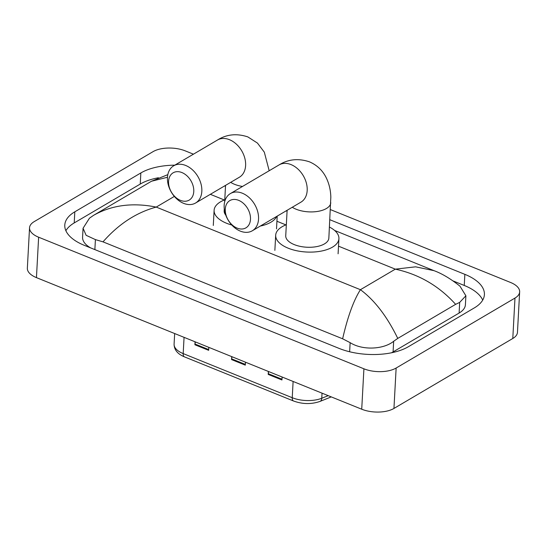 <?xml version="1.0" encoding="UTF-8"?>
<svg xmlns="http://www.w3.org/2000/svg" width="547" height="547" viewBox="0 0 547 547"><rect width="100%" height="100%" fill="white"/><g stroke="black" fill="none" stroke-linecap="round" stroke-linejoin="round"><path stroke-width="0.82" d="M268.639 371.557L268.29 373.69A4.608 2.359 112 0 0 268.208 374.415L268.365 371.447M282.108 377.013L281.951 379.974L268.208 374.415M195.334 341.902L194.985 344.036A4.608 2.359 112 0 0 194.903 344.76L195.067 341.793M208.81 347.359L208.646 350.319L194.903 344.76M231.983 356.733L231.634 358.859A4.608 2.359 112 0 0 231.559 359.584L231.716 356.623M245.459 362.182L245.302 365.15L231.559 359.584M330.395 209.59L510.556 282.471A23.029 10.988 -176.9 0 1 519.65 291.9A23.029 10.988 -176.9 0 1 514.98 298.067L396.137 368.035A23.029 10.988 -176.9 0 1 363.912 368.801L38.632 237.213A23.029 10.988 -176.9 0 1 29.538 227.784A23.029 10.988 -176.9 0 1 34.208 221.617L153.051 151.649A23.029 10.988 -176.9 0 1 185.276 150.883L193.433 154.179M519.65 291.9L517.462 332.316A23.029 10.988 -176.9 0 1 512.792 338.484L393.949 408.445A23.029 10.988 -176.9 0 1 361.724 409.218L36.444 277.623A23.029 10.988 -176.9 0 1 27.35 268.201L29.538 227.784M174.801 165.153A49.51 23.624 3.1 0 0 140.846 172.948L74.816 211.812A49.51 23.624 3.1 0 0 64.785 225.077A49.51 23.624 3.1 0 0 84.334 245.343L339.058 348.391A49.51 23.624 3.1 0 0 408.342 346.736L474.372 307.872A49.51 23.624 3.1 0 0 484.403 294.607A49.51 23.624 3.1 0 0 464.854 274.341L329.848 219.723M158.398 177.754A49.51 23.624 3.1 0 0 140.244 184.059L74.214 222.93A49.51 23.624 3.1 0 0 65.872 230.711M482.714 300.091A49.51 23.624 3.1 0 0 464.253 285.452L453.183 280.973M342.627 338.791C347.673 316.795 353.601 300.426 360.425 289.698C374.654 300.262 387.098 316.501 397.765 338.408L393.662 341.266C383.98 349.287 362.88 350.771 350.135 342.654L342.627 338.791L103.007 241.856L95.41 239.607L86.132 235.306L83.062 228.249L82.576 237.186A31.083 14.831 3.1 0 0 90.658 247.907M391.447 352.801A31.083 14.831 3.1 0 0 393.081 351.919L459.111 313.055A31.083 14.831 3.1 0 0 465.408 304.727L465.894 295.79M83.062 228.249L89.455 218.198L93.564 215.34L151.423 181.276L167.82 174.65M93.653 215.286L151.478 181.248M433.983 270.656C442.038 273.609 450.714 278.792 460 286.204L465.887 295.79L459.685 302.395L455.63 304.344C439.091 285.992 418.981 274.266 395.317 269.151L415.59 266.827L433.983 270.656L334.614 230.451M397.765 338.408L455.63 304.344M93.564 215.34C111.65 205.111 132.538 202.363 156.223 207.087C136.299 212.516 118.555 224.106 103.007 241.856M167.478 177.262L151.478 181.242M238.629 200.332A15.829 11.296 -120.5 0 0 225.282 209.125A15.829 11.296 -120.5 0 0 237.124 228.113A15.829 11.296 -120.5 0 0 250.478 219.32A15.829 11.296 -120.5 0 0 238.629 200.332M240.324 231.121A21.586 15.405 59.5 0 1 224.988 212.646A21.586 15.405 59.5 0 1 230.403 193.576A21.586 15.405 59.5 0 1 242.383 193.235A21.586 15.405 59.5 0 1 257.719 211.71A21.586 15.405 59.5 0 1 252.304 230.779A21.586 15.405 59.5 0 1 240.324 231.121M287.12 210.287L285.739 235.771A21.586 10.304 3.1 0 0 300.159 246.369A21.586 10.304 3.1 0 0 324.474 243.887A21.586 10.304 3.1 0 0 328.85 238.102L330.826 197.132C330.648 189.891 329 183.204 325.889 177.071C322.224 170.042 316.727 164.955 309.411 161.816C298.313 158.145 288.194 159.184 279.052 164.934L230.403 193.576M329.451 227.067A31.664 15.111 -176.9 0 1 338.914 238.649A31.664 15.111 -176.9 0 1 332.494 247.128A31.664 15.111 -176.9 0 1 296.83 250.772A31.664 15.111 -176.9 0 1 275.681 235.224A31.664 15.111 -176.9 0 1 282.102 226.738A31.664 15.111 -176.9 0 1 286.341 224.735M181.919 172.558A15.829 11.296 -120.5 0 0 168.572 181.351A15.829 11.296 -120.5 0 0 180.414 200.346A15.829 11.296 -120.5 0 0 193.768 191.546A15.829 11.296 -120.5 0 0 181.919 172.558M183.621 203.347A21.586 15.405 59.5 0 1 168.278 184.872A21.586 15.405 59.5 0 1 173.693 165.803A21.586 15.405 59.5 0 1 185.672 165.461A21.586 15.405 59.5 0 1 201.009 183.942A21.586 15.405 59.5 0 1 195.594 203.005A21.586 15.405 59.5 0 1 183.621 203.347M231.798 225.022A31.664 15.111 -176.9 0 1 214.109 210.315A31.664 15.111 -176.9 0 1 220.523 201.829A31.664 15.111 -176.9 0 1 224.762 199.819M276.666 216.441A31.664 15.111 -176.9 0 1 270.922 222.219A31.664 15.111 -176.9 0 1 260.345 226.048M224.277 208.824L224.167 210.855A21.586 10.304 3.1 0 0 225.761 215.087M293.117 381.457L292.235 397.71A5.757 2.954 112 0 0 293.548 400.999L184.496 356.883A5.757 2.954 -68 0 1 183.183 353.594L292.235 397.71A23.029 10.988 3.1 0 0 321.766 398.25A5.757 3.535 68.1 0 1 320.002 401.409C311.407 404.404 302.587 404.267 293.548 400.999M184.496 356.883C177.618 354.053 174.144 349.813 174.09 344.166A23.029 10.988 3.1 0 0 183.183 353.594L184.065 337.342M322.039 393.163L321.766 398.25L328.214 395.659M231.634 358.859L245.343 364.405M268.29 373.69L281.992 379.228M194.985 344.036L208.687 349.574M174.349 196.414L156.223 207.087L360.425 289.698L395.317 269.151L338.504 246.171M210.342 194.322L224.338 199.99M276.932 221.262L285.917 224.899M38.632 237.213L36.444 277.623M363.912 368.801L361.724 409.218M396.137 368.035L393.949 408.445M514.98 298.067L512.792 338.484M140.244 184.059L140.846 172.948M464.253 285.452L464.854 274.341M74.214 222.93L74.816 211.812M393.081 351.919L393.662 341.266M349.642 351.769L350.135 342.654M94.87 249.61L95.41 239.607M459.111 313.055L459.685 302.395M292.276 207.251A21.586 10.304 3.1 0 0 296.18 209.241A21.586 10.304 3.1 0 0 326.395 208.523A21.586 10.304 3.1 0 0 330.771 202.739M300.98 202.13L300.953 202.144A21.586 15.405 -120.5 0 0 306.368 183.074A21.586 15.405 -120.5 0 0 291.031 164.592A21.586 15.405 -120.5 0 0 279.052 164.934M239.401 177.214L239.381 177.228A21.586 15.405 -120.5 0 0 244.796 158.165A21.586 15.405 -120.5 0 0 229.453 139.683A21.586 15.405 -120.5 0 0 217.48 140.025L173.693 165.803M230.704 182.342A21.586 10.304 3.1 0 0 234.608 184.332A21.586 10.304 3.1 0 0 242.485 186.459M331.263 396.896L320.002 401.409M174.09 344.166L174.664 333.54M287.072 211.224L286.156 210.855M225.494 186.315L224.585 185.946M338.914 238.649L338.094 253.801M275.681 235.224L274.861 250.376M300.953 202.144L252.304 230.779M269.186 170.746L264.317 152.162L257.452 143.075L247.839 136.907C236.742 133.236 226.622 134.275 217.48 140.025M277.206 216.12L276.515 228.892M214.109 210.315L213.289 225.467M239.381 177.228L195.594 203.005M224.653 201.87L225.549 185.378"/></g></svg>
